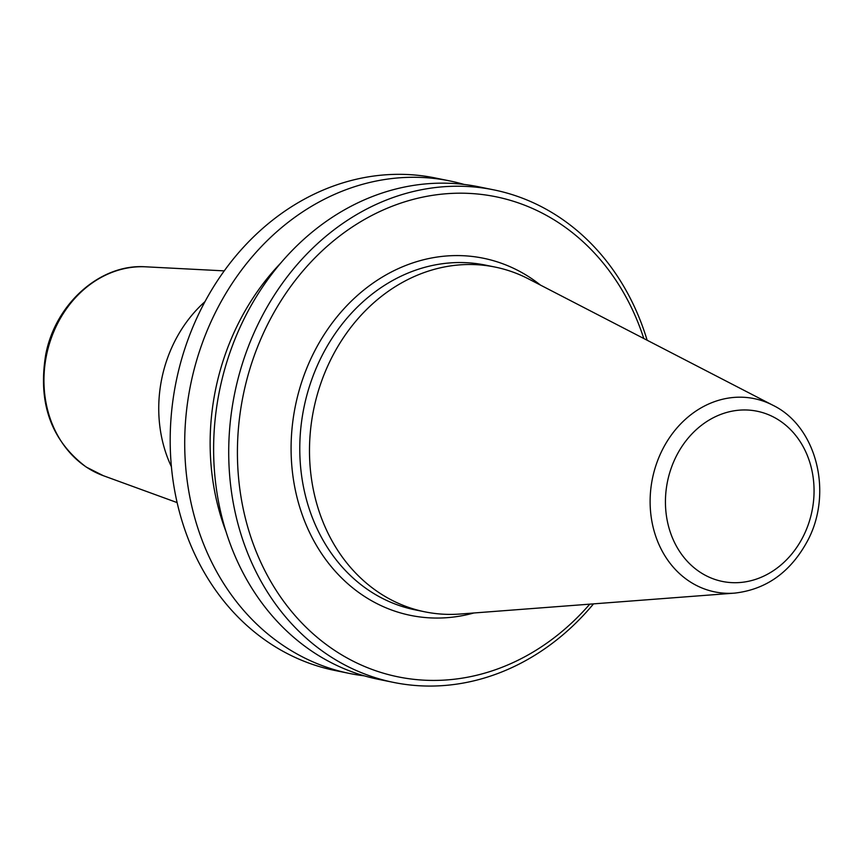 <?xml version="1.0" encoding="UTF-8"?>
<svg xmlns="http://www.w3.org/2000/svg" width="862" height="862" viewBox="0 0 862 862"><rect width="100%" height="100%" fill="white"/><g stroke="black" fill="none" stroke-linecap="round" stroke-linejoin="round"><path stroke-width="1.29" d="M449.781 180.923L435.256 177.971A251.316 213.356 101.5 0 0 203.594 304.254A251.316 213.356 -78.5 0 0 335.113 670.517L349.638 673.481A251.316 213.356 -78.5 0 1 218.118 307.206A251.316 213.356 -78.5 0 1 449.781 180.923A251.316 213.356 -78.5 0 1 464.112 184.446M647.136 340.242A251.316 213.356 101.5 0 0 493.786 189.866A251.316 213.356 101.5 0 0 262.123 316.149A251.316 213.356 -78.5 0 0 393.643 682.424L378.547 679.353A251.316 213.356 -78.5 0 1 247.028 313.078A251.316 213.356 -78.5 0 1 478.69 186.795L493.786 189.866M226.07 531.8A229.292 194.661 -78.5 0 1 240.617 319.059A229.292 194.661 101.5 0 1 280.71 263.093M364.217 675.83A251.316 213.356 -78.5 0 1 349.638 673.481M593.53 603.863A251.316 213.356 -78.5 0 1 393.643 682.424M589.77 604.154A244.98 207.99 -78.5 0 1 313.089 633.807A244.98 207.99 -78.5 0 1 269.978 319.845A244.98 207.99 101.5 0 1 469.348 193.411A244.98 207.99 101.5 0 1 643.785 338.507M460.211 614.024A175.923 149.352 -78.5 0 1 424.944 611.848A175.923 149.352 -78.5 0 1 332.872 355.456A175.923 149.352 101.5 0 1 495.047 267.058A175.923 149.352 101.5 0 1 528.352 278.825L772.815 405.215A98.624 83.722 101.5 0 0 663.223 448.175A98.624 83.722 -78.5 0 0 660.594 548.006A98.624 83.722 -78.5 0 0 734.607 593.121L460.211 614.024M171.419 466.762A127.49 108.235 -78.5 0 1 204.984 301.635M103.311 475.684L86.222 467.053C51.17 440.654 37.691 403.104 45.772 354.39C55.524 303.499 100.509 263.492 145.786 266.821A107.438 91.21 -78.5 0 0 49.102 344.8A107.438 91.21 -78.5 0 0 86.653 467.269A107.438 91.21 101.5 0 0 103.311 475.684L177.13 502.6M540.485 285.106A182.259 154.729 101.5 0 0 315.309 349.8A182.259 154.729 -78.5 0 0 317.388 547.004A182.259 154.729 -78.5 0 0 473.82 612.99M495.047 267.058L485.328 265.087A175.923 149.352 101.5 0 0 323.164 353.485A175.923 149.352 -78.5 0 0 415.225 609.876L424.944 611.848M802.511 537.813A86.868 73.755 -78.5 0 1 699.966 572.109A86.868 73.755 -78.5 0 1 676.982 454.856A86.868 73.755 101.5 0 1 779.528 420.559A86.868 73.755 101.5 0 1 802.511 537.813M145.786 266.821L224.239 270.873M734.607 593.121C765.909 589.565 789.991 572.551 806.875 542.079C833.414 494.422 817.37 426.712 772.815 405.215"/></g></svg>
